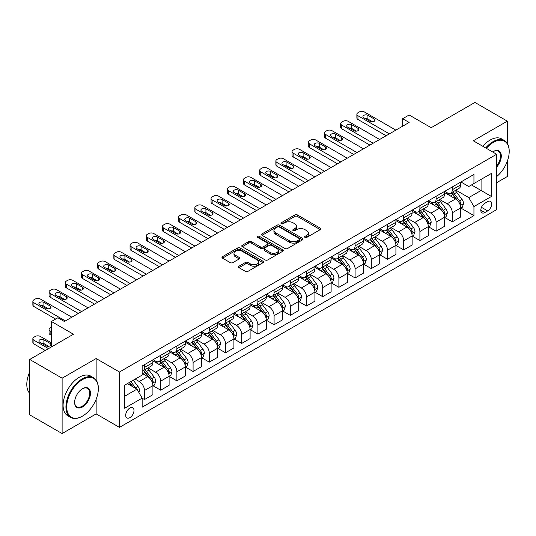 <?xml version="1.0" encoding="UTF-8"?>
<svg xmlns="http://www.w3.org/2000/svg" width="536" height="536" viewBox="0 0 536 536"><rect width="100%" height="100%" fill="white"/><g stroke="black" fill="none" stroke-linecap="round" stroke-linejoin="round"><path stroke-width="0.8" d="M304.977 237.415A1.26 0.73 0 0 0 306.753 237.415L320.273 229.616A1.802 1.039 0 0 0 320.803 228.879A1.802 1.039 0 0 0 320.273 228.142L297.373 214.923A1.802 1.039 0 0 0 294.827 214.923L281.313 222.728A1.26 0.73 0 0 0 280.944 223.244A1.26 0.73 0 0 0 281.313 223.753A1.26 0.73 0 0 0 283.095 223.753L284.844 222.748A5.755 3.323 0 0 1 292.984 222.748L294.894 223.847A5.755 3.323 0 0 1 296.575 226.199A5.755 3.323 0 0 1 294.894 228.55L293.145 229.555A1.26 0.73 0 0 0 292.777 230.071A1.26 0.73 0 0 0 293.145 230.587A1.26 0.73 0 0 0 294.927 230.587L296.676 229.576A5.755 3.323 0 0 1 304.817 229.576L306.726 230.674A5.755 3.323 0 0 1 308.408 233.026A5.755 3.323 0 0 1 306.726 235.378L304.977 236.389A1.26 0.73 0 0 0 304.609 236.905A1.26 0.73 0 0 0 304.977 237.415L304.977 236.389M129.839 417.658A5.863 3.384 120 0 0 133.672 412.486A5.863 3.384 120 0 0 132.774 407.789A5.863 3.384 120 0 0 129.839 408.077A5.863 3.384 120 0 0 126.007 413.249A5.863 3.384 120 0 0 126.905 417.946A5.863 3.384 120 0 0 129.839 417.658M238.982 266.191A1.802 1.039 0 0 0 238.453 266.928A1.802 1.039 0 0 0 238.982 267.658L245.408 271.37A1.802 1.039 0 0 0 247.947 271.37L262.962 262.7A1.802 1.039 0 0 0 263.491 261.97A1.802 1.039 0 0 0 262.962 261.233L240.061 248.014A1.802 1.039 0 0 0 237.515 248.014L222.507 256.677A1.802 1.039 0 0 0 221.978 257.414A1.802 1.039 0 0 0 222.507 258.144L230.266 262.627A1.802 1.039 0 0 0 232.812 262.627L239.237 258.921A1.802 1.039 0 0 0 239.76 258.185A1.802 1.039 0 0 0 239.237 257.447L235.384 255.23A4.811 2.781 0 0 1 233.977 253.26A4.811 2.781 0 0 1 236.946 250.694A4.811 2.781 0 0 1 242.192 251.297L257.267 260A4.811 2.781 0 0 1 258.68 261.97A4.811 2.781 0 0 1 255.706 264.536A4.811 2.781 0 0 1 250.459 263.933L247.947 262.479A1.802 1.039 0 0 0 245.408 262.479L238.982 266.191L238.982 267.658L245.408 263.98L245.408 262.479M507.324 143.38L507.324 121.149L474.916 102.443L431.178 127.695L409.142 114.979L402.663 118.717L409.142 122.456L64.387 321.5L57.908 317.761L51.423 321.5L51.423 346.946M96.138 380.104L96.138 358.544L62.116 378.182L29.715 359.475L73.459 334.223L51.423 321.5M96.138 358.544L119.468 372.011L496.631 154.261L496.631 209.636L119.468 427.386L119.468 372.011M507.324 121.149L473.301 140.794L496.631 154.261M284.971 248.523A1.802 1.039 0 0 0 287.517 248.523L302.525 239.86A1.802 1.039 0 0 0 303.054 239.123A1.802 1.039 0 0 0 302.525 238.393L279.625 225.167A1.802 1.039 0 0 0 277.085 225.167L262.07 233.837A1.802 1.039 0 0 0 261.541 234.574A1.802 1.039 0 0 0 262.07 235.304L284.971 248.523M258.185 237.689A1.26 0.73 0 0 1 259.464 237.863L259.464 236.369L282.74 249.81A1.802 1.039 0 0 1 283.269 250.547A1.802 1.039 0 0 1 282.74 251.277L267.732 259.947A1.802 1.039 0 0 1 265.186 259.947L242.285 246.728L242.285 245.26A1.802 1.039 0 0 0 241.763 245.99A1.802 1.039 0 0 0 242.285 246.728M242.285 245.26L248.711 241.548A1.802 1.039 0 0 1 251.257 241.548L260.543 246.908A1.802 1.039 0 0 0 263.089 246.908L267.35 244.45A1.802 1.039 0 0 0 267.879 243.713A1.802 1.039 0 0 0 267.35 242.982L257.682 237.401A1.26 0.73 0 0 1 257.314 236.885A1.26 0.73 0 0 1 258.091 236.215A1.26 0.73 0 0 1 259.464 236.369M62.116 378.182L62.116 433.557L29.715 414.851L29.715 359.475M496.631 182.696L507.324 176.525L507.324 161.209M487.686 201.63L484.832 203.271A5.682 3.283 120 0 0 481.12 208.283A5.682 3.283 120 0 0 481.991 212.832A5.682 3.283 120 0 0 484.832 212.551L487.686 210.909A5.682 3.283 120 0 0 491.398 205.898A5.682 3.283 120 0 0 490.527 201.348A5.682 3.283 120 0 0 487.686 201.63M460.92 181.985L468.766 186.515L473.945 183.52L473.945 174.461L142.154 366.028L142.154 375.079L124.654 385.183L124.654 408.231L142.154 398.127L142.154 407.179L473.945 215.619L473.945 206.568L468.766 197.59L455.875 190.146M473.945 183.52L491.445 173.416L491.445 196.464L473.945 206.568M62.116 433.557L96.138 413.913L119.468 427.386M402.663 118.717L402.663 126.201M471.486 184.94L481.073 190.481L481.073 179.406L491.445 173.416M468.766 197.59L481.073 190.481L491.445 196.464M124.654 396.258L136.968 389.149L127.374 383.608M142.154 398.201L144.486 399.548L144.486 390.496A7.33 4.234 -120 0 0 139.3 381.511L135.152 379.12M144.486 399.548L152.907 394.684L152.907 385.632A7.33 4.234 -120 0 0 147.722 376.654L142.154 373.431M153.102 385.82L160.686 390.195L160.686 381.143A7.33 4.234 -120 0 0 155.5 372.158L148.057 367.863M160.686 390.195L169.108 385.33L169.108 376.279A7.33 4.234 -120 0 0 163.922 367.294L152.907 360.936M169.302 376.466L176.887 380.841L176.887 371.79A7.33 4.234 -120 0 0 171.701 362.805L164.257 358.51M176.887 380.841L185.309 375.977L185.309 366.925A7.33 4.234 -120 0 0 180.123 357.941L169.108 351.583M185.503 367.113L193.087 371.488L193.087 362.437A7.33 4.234 -120 0 0 187.901 353.452L180.458 349.157M193.087 371.488L201.509 366.624L201.509 357.572A7.33 4.234 -120 0 0 196.33 348.588L185.309 342.229M201.704 357.76L209.288 362.135L209.288 353.083A7.33 4.234 -120 0 0 204.102 344.099L196.658 339.804M209.288 362.135L217.71 357.271L217.71 348.219A7.33 4.234 -120 0 0 212.531 339.234L201.509 332.876M217.904 348.4L225.489 352.782L225.489 343.723A7.33 4.234 -120 0 0 220.303 334.745L212.859 330.451M225.489 352.782L233.91 347.918L233.91 338.866A7.33 4.234 -120 0 0 228.731 329.881L217.71 323.523M234.105 339.047L241.689 343.429L241.689 334.37A7.33 4.234 -120 0 0 236.503 325.392L229.06 321.098M241.689 343.429L250.111 338.564L250.111 329.506A7.33 4.234 -120 0 0 244.932 320.528L233.91 314.17M250.305 329.694L257.89 334.075L257.89 325.017A7.33 4.234 -120 0 0 252.704 316.039L245.26 311.744M257.89 334.075L266.318 329.211L266.318 320.153A7.33 4.234 -120 0 0 261.132 311.175L250.111 304.817M266.513 320.34L274.09 324.722L274.09 315.664A7.33 4.234 -120 0 0 268.905 306.686L261.461 302.391M274.09 324.722L282.519 319.858L282.519 310.8A7.33 4.234 -120 0 0 277.333 301.822L266.318 295.463M282.713 310.987L290.291 315.369L290.291 306.311A7.33 4.234 -120 0 0 285.105 297.333L277.661 293.038M290.291 315.369L298.72 310.505L298.72 301.446A7.33 4.234 -120 0 0 293.534 292.468L282.519 286.11M298.914 301.634L306.492 306.016L306.492 296.957A7.33 4.234 -120 0 0 301.312 287.979L293.869 283.685M306.492 306.016L314.92 301.152L314.92 292.093A7.33 4.234 -120 0 0 309.734 283.115L298.72 276.757M315.114 292.281L322.692 296.663L322.692 287.604A7.33 4.234 -120 0 0 317.513 278.626L310.069 274.325M322.692 296.663L331.121 291.798L331.121 282.74A7.33 4.234 -120 0 0 325.935 273.762L314.92 267.404M331.315 282.928L338.893 287.303L338.893 278.251A7.33 4.234 -120 0 0 333.714 269.273L326.27 264.972M338.893 287.303L347.321 282.445L347.321 273.387A7.33 4.234 -120 0 0 342.135 264.409L331.121 258.05M347.516 273.574L355.093 277.95L355.093 268.898A7.33 4.234 -120 0 0 349.914 259.92L342.471 255.618M355.093 277.95L363.522 273.085L363.522 264.034A7.33 4.234 -120 0 0 358.336 255.056L347.321 248.697M363.716 264.221L371.301 268.596L371.301 259.545A7.33 4.234 -120 0 0 366.115 250.567L358.671 246.265M371.301 268.596L379.723 263.732L379.723 254.68A7.33 4.234 -120 0 0 374.537 245.702L363.522 239.344M379.917 254.868L387.501 259.243L387.501 250.191A7.33 4.234 -120 0 0 382.315 241.213L374.872 236.912M387.501 259.243L395.923 254.379L395.923 245.327A7.33 4.234 -120 0 0 390.737 236.349L379.723 229.984M396.117 245.515L403.702 249.89L403.702 240.838A7.33 4.234 -120 0 0 398.516 231.86L391.072 227.559M403.702 249.89L412.124 245.026L412.124 235.974A7.33 4.234 -120 0 0 406.938 226.996L395.923 220.631M412.318 236.162L419.902 240.537L419.902 231.485A7.33 4.234 -120 0 0 414.717 222.507L407.273 218.206M419.902 240.537L428.324 235.673L428.324 226.621A7.33 4.234 -120 0 0 423.139 217.643L412.124 211.278M428.519 226.808L436.103 231.184L436.103 222.132A7.33 4.234 -120 0 0 430.917 213.154L423.474 208.852M436.103 231.184L444.525 226.319L444.525 217.268A7.33 4.234 -120 0 0 439.339 208.29L428.324 201.925M444.719 217.455L452.304 221.83L452.304 212.779A7.33 4.234 -120 0 0 447.118 203.801L439.674 199.499M452.304 221.83L460.726 216.966L460.726 207.914A7.33 4.234 -120 0 0 455.54 198.936L444.525 192.571M444.719 191.339L447.118 192.725A7.33 4.234 -120 0 0 450.783 193.087A7.33 4.234 -120 0 0 452.304 189.731L452.304 186.964M428.519 200.692L430.917 202.079A7.33 4.234 -120 0 0 434.582 202.44A7.33 4.234 -120 0 0 436.103 199.084L436.103 196.317M412.318 210.045L414.717 211.432A7.33 4.234 -120 0 0 418.382 211.794A7.33 4.234 -120 0 0 419.902 208.437L419.902 205.67M396.117 219.398L398.516 220.785A7.33 4.234 -120 0 0 402.181 221.147A7.33 4.234 -120 0 0 403.702 217.79L403.702 215.023M379.917 228.751L382.315 230.138A7.33 4.234 -120 0 0 385.98 230.5A7.33 4.234 -120 0 0 387.501 227.143L387.501 224.376M363.716 238.105L366.115 239.492A7.33 4.234 -120 0 0 369.78 239.853A7.33 4.234 -120 0 0 371.301 236.497L371.301 233.73M347.516 247.458L349.914 248.845A7.33 4.234 -120 0 0 353.579 249.207A7.33 4.234 -120 0 0 355.093 245.85L355.093 243.083M331.315 256.811L333.714 258.198A7.33 4.234 -120 0 0 337.379 258.56A7.33 4.234 -120 0 0 338.893 255.203L338.893 252.436M315.114 266.164L317.513 267.551A7.33 4.234 -120 0 0 321.178 267.913A7.33 4.234 -120 0 0 322.692 264.556L322.692 261.789M298.914 275.517L301.312 276.904A7.33 4.234 -120 0 0 304.977 277.266A7.33 4.234 -120 0 0 306.492 273.909L306.492 271.142M282.713 284.871L285.105 286.257A7.33 4.234 -120 0 0 288.777 286.619A7.33 4.234 -120 0 0 290.291 283.263L290.291 280.495M266.513 294.224L268.905 295.611A7.33 4.234 -120 0 0 272.576 295.973A7.33 4.234 -120 0 0 274.09 292.616L274.09 289.849M250.305 303.584L252.704 304.964A7.33 4.234 -120 0 0 256.369 305.326A7.33 4.234 -120 0 0 257.89 301.969L257.89 299.202M234.105 312.937L236.503 314.317A7.33 4.234 -120 0 0 240.168 314.679A7.33 4.234 -120 0 0 241.689 311.322L241.689 308.555M217.904 322.29L220.303 323.67A7.33 4.234 -120 0 0 223.968 324.032A7.33 4.234 -120 0 0 225.489 320.682L225.489 317.908M201.704 331.643L204.102 333.024A7.33 4.234 -120 0 0 207.767 333.392A7.33 4.234 -120 0 0 209.288 330.035L209.288 327.262M185.503 340.997L187.901 342.377A7.33 4.234 -120 0 0 191.566 342.745A7.33 4.234 -120 0 0 193.087 339.389L193.087 336.615M169.302 350.35L171.701 351.73A7.33 4.234 -120 0 0 175.366 352.098A7.33 4.234 -120 0 0 176.887 348.742L176.887 345.968M153.102 359.703L155.5 361.083A7.33 4.234 -120 0 0 159.165 361.452A7.33 4.234 -120 0 0 160.686 358.095L160.686 355.321M460.92 208.102L473.945 215.619M450.783 193.087L459.211 188.223A7.33 4.234 -120 0 0 460.726 184.866L460.726 182.099M434.582 202.44L443.004 197.576A7.33 4.234 -120 0 0 444.525 194.22L444.525 191.453M418.382 211.794L426.803 206.93A7.33 4.234 -120 0 0 428.324 203.573L428.324 200.806M402.181 221.147L410.603 216.283A7.33 4.234 -120 0 0 412.124 212.926L412.124 210.159M385.98 230.5L394.402 225.636A7.33 4.234 -120 0 0 395.923 222.279L395.923 219.512M369.78 239.853L378.202 234.989A7.33 4.234 -120 0 0 379.723 231.632L379.723 228.865M353.579 249.207L362.001 244.342A7.33 4.234 -120 0 0 363.522 240.986L363.522 238.219M337.379 258.56L345.8 253.696A7.33 4.234 -120 0 0 347.321 250.339L347.321 247.572M321.178 267.913L329.6 263.049A7.33 4.234 -120 0 0 331.121 259.692L331.121 256.925M304.977 277.266L313.399 272.402A7.33 4.234 -120 0 0 314.92 269.045L314.92 266.278M288.777 286.619L297.199 281.755A7.33 4.234 -120 0 0 298.72 278.398L298.72 275.631M272.576 295.973L280.998 291.108A7.33 4.234 -120 0 0 282.519 287.752L282.519 284.985M256.369 305.326L264.797 300.462A7.33 4.234 -120 0 0 266.318 297.105L266.318 294.338M240.168 314.679L248.597 309.815A7.33 4.234 -120 0 0 250.111 306.465L250.111 303.691M223.968 324.032L232.396 319.175A7.33 4.234 -120 0 0 233.91 315.818L233.91 313.044M207.767 333.392L216.196 328.528A7.33 4.234 -120 0 0 217.71 325.171L217.71 322.397M191.566 342.745L199.995 337.881A7.33 4.234 -120 0 0 201.509 334.524L201.509 331.75M175.366 352.098L183.794 347.234A7.33 4.234 -120 0 0 185.309 343.877L185.309 341.104M159.165 361.452L167.594 356.587A7.33 4.234 -120 0 0 169.108 353.231L169.108 350.464M142.154 371.1A7.33 4.234 -120 0 0 142.965 370.805L151.393 365.941A7.33 4.234 -120 0 0 152.907 362.584L152.907 359.817M142.965 370.805A7.33 4.234 -120 0 0 144.486 367.448L144.486 364.681M136.968 389.149L142.154 398.127M96.138 413.913L96.138 399.266M305.48 237.595L306.726 236.872A5.755 3.323 0 0 0 308.408 234.527L308.408 233.026M296.575 226.199L296.575 227.693A5.755 3.323 0 0 1 294.894 230.045L293.648 230.761M320.247 229.629L297.373 216.417A1.802 1.039 0 0 0 294.827 216.417L281.815 223.934M302.505 239.873L279.625 226.668A1.802 1.039 0 0 0 277.085 226.668L262.097 235.317M299.343 239.639A1.26 0.73 0 0 0 299.711 239.123A1.26 0.73 0 0 0 299.343 238.607L279.243 227.003A1.26 0.73 0 0 0 277.46 227.003L275.618 228.068A5.755 3.323 0 0 0 273.93 230.42A5.755 3.323 0 0 0 275.618 232.771L289.36 240.704A5.755 3.323 0 0 0 297.5 240.704L299.343 239.639L299.343 241.133A1.26 0.73 0 0 0 299.711 240.624L299.711 239.123M273.93 230.42L273.93 231.914A5.755 3.323 0 0 0 275.618 234.266L275.618 232.771M299.343 241.133L297.5 242.198A5.755 3.323 0 0 1 289.36 242.198L275.618 234.266M242.312 246.741L248.711 243.043L248.711 241.548M267.879 243.713L267.879 245.213A1.802 1.039 0 0 1 267.35 245.944L263.089 248.409A1.802 1.039 0 0 1 260.543 248.409L251.257 243.043A1.802 1.039 0 0 0 248.711 243.043M259.464 237.863L282.72 251.297M270.178 252.476A4.811 2.781 0 0 0 275.424 253.079A4.811 2.781 0 0 0 278.398 250.506A4.811 2.781 0 0 0 276.985 248.543L271.678 245.475A1.802 1.039 0 0 0 269.132 245.475L264.871 247.94A1.802 1.039 0 0 0 264.342 248.671A1.802 1.039 0 0 0 264.871 249.408L270.178 252.476L270.178 253.97A4.811 2.781 0 0 0 275.424 254.573A4.811 2.781 0 0 0 278.398 252.007L278.398 250.506M264.342 248.671L264.342 250.171A1.802 1.039 0 0 0 264.871 250.902L264.871 249.408M270.178 253.97L264.871 250.902M258.68 261.97L258.68 263.464A4.811 2.781 0 0 1 255.706 266.03A4.811 2.781 0 0 1 250.459 265.427L247.947 263.98A1.802 1.039 0 0 0 245.408 263.98M233.977 253.26L233.977 254.761A4.811 2.781 0 0 0 235.384 256.724L235.384 255.23M239.237 257.447L239.237 258.921L235.384 256.724M262.935 262.714L240.061 249.508A1.802 1.039 0 0 0 237.515 249.508L222.527 258.164M460.726 208.209L462.28 207.311L463.58 203.573A4.857 2.807 -120 0 0 462.025 199.439L456.732 192.37A14.023 8.094 -120 0 0 455.205 190.535M449.932 195.694A14.023 8.094 -120 0 0 447.064 192.692M460.283 205.234L460.953 203.78A4.857 2.807 -120 0 0 459.566 200.859L454.267 193.791A14.023 8.094 -120 0 0 452.739 191.955M451.433 192.712A11.638 6.72 60 0 1 453.342 194.883L457.824 200.866M451.185 192.853A14.023 8.094 60 0 1 452.712 194.689L456.237 199.385M389.377 133.873L357.948 115.722A3.665 2.117 -0 0 1 356.875 114.228A3.665 2.117 -0 0 1 357.948 112.734L359.241 111.984A3.665 2.117 -0 0 1 364.426 111.984L395.856 130.127M356.875 114.228L356.875 117.967A3.665 2.117 180 0 0 357.948 119.468L386.134 135.742M363.783 117.746A2.935 1.695 180 0 1 362.919 116.546A2.935 1.695 180 0 1 364.735 114.985A2.935 1.695 180 0 1 367.93 115.347L374.148 118.938A2.935 1.695 180 0 1 375.006 120.138A2.935 1.695 180 0 1 373.197 121.706A2.935 1.695 180 0 1 370.001 121.337L363.783 117.746M365.304 118.624A2.935 1.695 180 0 1 367.93 119.093L372.62 121.799M444.525 217.569L446.079 216.671L447.379 212.926A4.857 2.807 -120 0 0 445.825 208.792L440.532 201.724A14.023 8.094 -120 0 0 439.004 199.888M433.731 205.047A14.023 8.094 -120 0 0 430.864 202.045M444.083 214.588L444.753 213.134A4.857 2.807 -120 0 0 443.366 210.213L438.066 203.144A14.023 8.094 -120 0 0 436.538 201.308M435.232 202.065A11.638 6.72 60 0 1 437.142 204.236L441.624 210.219M434.984 202.206A14.023 8.094 60 0 1 436.512 204.042L440.036 208.739M428.324 226.922L429.879 226.025L431.178 222.279A4.857 2.807 -120 0 0 429.624 218.145L424.331 211.077A14.023 8.094 -120 0 0 422.797 209.241M417.531 214.4A14.023 8.094 -120 0 0 414.663 211.398M427.882 223.948L428.552 222.487A4.857 2.807 -120 0 0 427.165 219.566L421.865 212.497A14.023 8.094 -120 0 0 420.338 210.661M419.031 211.419A11.638 6.72 60 0 1 420.941 213.589L425.423 219.572M418.784 211.559A14.023 8.094 60 0 1 420.311 213.395L423.835 218.092M412.124 236.275L413.678 235.378L414.978 231.632A4.857 2.807 -120 0 0 413.423 227.499L408.13 220.43A14.023 8.094 -120 0 0 406.596 218.594M401.33 223.76A14.023 8.094 -120 0 0 398.462 220.752M411.682 233.301L412.352 231.84A4.857 2.807 -120 0 0 410.965 228.919L405.665 221.85A14.023 8.094 -120 0 0 404.137 220.015M402.831 220.772A11.638 6.72 60 0 1 404.74 222.943L409.223 228.926M402.583 220.912A14.023 8.094 60 0 1 404.111 222.748L407.635 227.445M373.177 143.226L341.747 125.076A3.665 2.117 -0 0 1 340.675 123.582A3.665 2.117 -0 0 1 341.747 122.087L343.04 121.337A3.665 2.117 -0 0 1 348.226 121.337L379.656 139.481M340.675 123.582L340.675 127.32A3.665 2.117 180 0 0 341.747 128.821L369.934 145.095M347.576 127.099A2.935 1.695 180 0 1 346.718 125.9A2.935 1.695 180 0 1 348.527 124.339A2.935 1.695 180 0 1 351.73 124.7L357.948 128.298A2.935 1.695 180 0 1 358.805 129.491A2.935 1.695 180 0 1 356.996 131.059A2.935 1.695 180 0 1 353.8 130.69L347.576 127.099M349.103 127.977A2.935 1.695 180 0 1 351.73 128.446L356.42 131.153M356.976 152.579L325.546 134.429A3.665 2.117 -0 0 1 324.474 132.935A3.665 2.117 -0 0 1 325.546 131.441L326.839 130.69A3.665 2.117 -0 0 1 332.025 130.69L363.455 148.834M324.474 132.935L324.474 136.673A3.665 2.117 180 0 0 325.546 138.174L353.733 154.448M331.375 136.452A2.935 1.695 180 0 1 330.518 135.253A2.935 1.695 180 0 1 332.327 133.692A2.935 1.695 180 0 1 335.523 134.06L341.747 137.651A2.935 1.695 180 0 1 342.605 138.844A2.935 1.695 180 0 1 340.796 140.412A2.935 1.695 180 0 1 337.6 140.043L331.375 136.452M332.903 137.33A2.935 1.695 180 0 1 335.523 137.799L340.219 140.512M340.775 161.932L309.346 143.782A3.665 2.117 -0 0 1 308.274 142.288A3.665 2.117 -0 0 1 309.346 140.794L310.639 140.043A3.665 2.117 -0 0 1 315.825 140.043L347.254 158.187M308.274 142.288L308.274 146.026A3.665 2.117 180 0 0 309.346 147.527L337.533 163.802M315.175 145.805A2.935 1.695 180 0 1 314.317 144.606A2.935 1.695 180 0 1 316.126 143.045A2.935 1.695 180 0 1 319.322 143.414L325.546 147.005A2.935 1.695 180 0 1 326.404 148.197A2.935 1.695 180 0 1 324.595 149.765A2.935 1.695 180 0 1 321.399 149.397L315.175 145.805M316.702 146.683A2.935 1.695 180 0 1 319.322 147.152L324.019 149.866M395.923 245.629L397.478 244.731L398.771 240.986A4.857 2.807 -120 0 0 397.223 236.852L391.93 229.783A14.023 8.094 -120 0 0 390.396 227.947M385.129 233.113A14.023 8.094 -120 0 0 382.262 230.105M395.481 242.654L396.151 241.193A4.857 2.807 -120 0 0 394.764 238.272L389.464 231.204A14.023 8.094 -120 0 0 387.937 229.368M386.63 230.125A11.638 6.72 60 0 1 388.54 232.296L393.022 238.279M386.382 230.266A14.023 8.094 60 0 1 387.91 232.101L391.434 236.798M324.575 171.286L293.145 153.135A3.665 2.117 -0 0 1 292.073 151.641A3.665 2.117 -0 0 1 293.145 150.147L294.438 149.397A3.665 2.117 -0 0 1 299.624 149.397L331.054 167.54M292.073 151.641L292.073 155.386A3.665 2.117 180 0 0 293.145 156.881L321.332 173.155M298.974 155.159A2.935 1.695 180 0 1 298.117 153.959A2.935 1.695 180 0 1 299.925 152.398A2.935 1.695 180 0 1 303.121 152.767L309.346 156.358A2.935 1.695 180 0 1 310.203 157.55A2.935 1.695 180 0 1 308.394 159.118A2.935 1.695 180 0 1 305.198 158.75L298.974 155.159M300.502 156.036A2.935 1.695 180 0 1 303.121 156.505L307.818 159.219M496.631 176.619A22.365 12.911 120 0 0 509.2 151.494A22.365 12.911 120 0 0 493.388 142.362A22.365 12.911 120 0 0 486.353 148.331M485.676 147.936A22.914 13.226 -60 0 1 492.999 141.692A22.914 13.226 -60 0 1 504.456 140.553A22.914 13.226 -60 0 1 509.2 151.045A22.914 13.226 -60 0 1 509.2 151.273M492.644 151.963A11.182 6.452 -60 0 1 493.388 151.494L493.388 151.494A11.182 6.452 -60 0 1 501.12 154.247A11.182 6.452 -60 0 1 496.631 167.078M482.822 146.294A22.914 13.226 -60 0 1 490.145 140.043A22.914 13.226 -60 0 1 501.602 138.911L504.456 140.553M496.631 165.905A10.633 6.137 120 0 0 498.313 151.192A10.633 6.137 120 0 0 493.194 151.608M82.142 416.311L82.531 416.083A22.365 12.911 120 0 0 98.343 388.701A22.365 12.911 120 0 0 82.531 379.568A22.365 12.911 120 0 0 66.719 406.958A22.365 12.911 120 0 0 82.531 416.083L82.142 416.311A22.914 13.226 -60 0 1 70.685 417.443A22.914 13.226 -60 0 1 67.174 399.086A22.914 13.226 -60 0 1 82.142 378.898A22.914 13.226 -60 0 1 93.599 377.759A22.914 13.226 -60 0 1 98.343 388.252A22.914 13.226 -60 0 1 98.343 388.473M82.531 406.958A11.182 6.452 -60 0 1 74.625 402.389A11.182 6.452 -60 0 1 82.531 388.701L82.531 388.701A11.182 6.452 -60 0 1 90.437 393.263A11.182 6.452 -60 0 1 82.531 406.958M74.625 402.161A10.633 6.137 120 0 0 76.829 406.811A10.633 6.137 120 0 0 82.142 406.281A10.633 6.137 120 0 0 89.09 396.915A10.633 6.137 120 0 0 87.455 388.399A10.633 6.137 120 0 0 82.336 388.814M70.685 417.443L67.838 415.795A22.914 13.226 -60 0 1 64.327 397.437A22.914 13.226 -60 0 1 79.288 377.25A22.914 13.226 -60 0 1 90.745 376.111L93.599 377.759M29.715 393.384A22.914 13.226 -60 0 1 29.715 371.964M379.723 254.982L381.277 254.084L382.57 250.339A4.857 2.807 -120 0 0 381.022 246.205L375.729 239.136A14.023 8.094 -120 0 0 374.195 237.301M368.929 242.466A14.023 8.094 -120 0 0 366.061 239.458M379.28 252.007L379.95 250.547A4.857 2.807 -120 0 0 378.563 247.625L373.264 240.557A14.023 8.094 -120 0 0 371.736 238.728M370.43 239.478A11.638 6.72 60 0 1 372.339 241.649L376.821 247.632M370.182 239.625A14.023 8.094 60 0 1 371.709 241.455L375.227 246.151M363.522 264.335L365.076 263.437L366.369 259.692A4.857 2.807 -120 0 0 364.822 255.558L359.529 248.49A14.023 8.094 -120 0 0 357.994 246.654M352.728 251.82A14.023 8.094 -120 0 0 349.861 248.811M363.08 261.36L363.75 259.9A4.857 2.807 -120 0 0 362.356 256.978L357.063 249.91A14.023 8.094 -120 0 0 355.536 248.081M354.229 248.831A11.638 6.72 60 0 1 356.138 251.002L360.621 256.985M353.981 248.979A14.023 8.094 60 0 1 355.509 250.808L359.026 255.511M347.321 273.688L348.876 272.791L350.169 269.045A4.857 2.807 -120 0 0 348.621 264.911L343.328 257.843A14.023 8.094 -120 0 0 341.794 256.007M336.528 261.173A14.023 8.094 -120 0 0 333.66 258.164M346.879 270.714L347.549 269.253A4.857 2.807 -120 0 0 346.156 266.332L340.863 259.263A14.023 8.094 -120 0 0 339.335 257.434M338.028 258.185A11.638 6.72 60 0 1 339.938 260.355L344.42 266.338M337.774 258.332A14.023 8.094 60 0 1 339.308 260.161L342.826 264.864M331.121 283.041L332.675 282.144L333.968 278.398A4.857 2.807 -120 0 0 332.421 274.265L327.121 267.196A14.023 8.094 -120 0 0 325.593 265.36M320.327 270.526A14.023 8.094 -120 0 0 317.459 267.518M330.679 280.067L331.349 278.606A4.857 2.807 -120 0 0 329.955 275.685L324.662 268.616A14.023 8.094 -120 0 0 323.134 266.787M321.828 267.538A11.638 6.72 60 0 1 323.737 269.709L328.22 275.692M321.573 267.685A14.023 8.094 60 0 1 323.108 269.514L326.625 274.218M314.92 292.395L316.475 291.497L317.768 287.752A4.857 2.807 -120 0 0 316.22 283.618L310.92 276.549A14.023 8.094 -120 0 0 309.393 274.72M304.126 279.879A14.023 8.094 -120 0 0 301.259 276.871M314.478 289.42L315.148 287.959A4.857 2.807 -120 0 0 313.754 285.038L308.461 277.97A14.023 8.094 -120 0 0 306.934 276.14M305.627 276.891A11.638 6.72 60 0 1 307.537 279.062L312.019 285.045M305.373 277.038A14.023 8.094 60 0 1 306.907 278.867L310.424 283.571M308.374 180.639L276.945 162.488A3.665 2.117 -0 0 1 275.873 160.994A3.665 2.117 -0 0 1 276.945 159.5L278.238 158.75A3.665 2.117 -0 0 1 283.423 158.75L314.853 176.893M275.873 160.994L275.873 164.74A3.665 2.117 180 0 0 276.945 166.234L305.131 182.508M282.774 164.512A2.935 1.695 180 0 1 281.916 163.312A2.935 1.695 180 0 1 283.725 161.751A2.935 1.695 180 0 1 286.921 162.12L293.145 165.711A2.935 1.695 180 0 1 294.003 166.904A2.935 1.695 180 0 1 292.194 168.471A2.935 1.695 180 0 1 288.998 168.103L282.774 164.512M284.301 165.396A2.935 1.695 180 0 1 286.921 165.859L291.618 168.572M292.174 189.992L260.744 171.848A3.665 2.117 -0 0 1 259.665 170.347A3.665 2.117 -0 0 1 260.744 168.853L262.037 168.103A3.665 2.117 -0 0 1 267.223 168.103L298.653 186.247M259.665 170.347L259.665 174.093A3.665 2.117 180 0 0 260.744 175.587L288.931 191.861M266.573 173.865A2.935 1.695 180 0 1 265.715 172.666A2.935 1.695 180 0 1 267.524 171.105A2.935 1.695 180 0 1 270.72 171.473L276.945 175.064A2.935 1.695 180 0 1 277.802 176.257A2.935 1.695 180 0 1 275.993 177.825A2.935 1.695 180 0 1 272.797 177.456L266.573 173.865M268.101 174.749A2.935 1.695 180 0 1 270.72 175.212L275.417 177.925M275.973 199.345L244.543 181.202A3.665 2.117 -0 0 1 243.465 179.701A3.665 2.117 -0 0 1 244.543 178.207L245.836 177.456A3.665 2.117 -0 0 1 251.022 177.456L282.452 195.607M243.465 179.701L243.465 183.446A3.665 2.117 180 0 0 244.543 184.94L272.73 201.214M250.372 183.218A2.935 1.695 180 0 1 249.515 182.019A2.935 1.695 180 0 1 251.324 180.458A2.935 1.695 180 0 1 254.52 180.826L260.744 184.418A2.935 1.695 180 0 1 261.601 185.617A2.935 1.695 180 0 1 259.793 187.178A2.935 1.695 180 0 1 256.597 186.809L250.372 183.218M251.9 184.103A2.935 1.695 180 0 1 254.52 184.565L259.216 187.278M259.772 208.698L228.343 190.555A3.665 2.117 -0 0 1 227.264 189.054A3.665 2.117 -0 0 1 228.343 187.56L229.636 186.809A3.665 2.117 -0 0 1 234.822 186.809L266.251 204.96M227.264 189.054L227.264 192.799A3.665 2.117 180 0 0 228.343 194.293L256.53 210.568M234.172 192.571A2.935 1.695 180 0 1 233.314 191.379A2.935 1.695 180 0 1 235.123 189.811A2.935 1.695 180 0 1 238.319 190.18L244.543 193.771A2.935 1.695 180 0 1 245.401 194.97A2.935 1.695 180 0 1 243.592 196.531A2.935 1.695 180 0 1 240.396 196.163L234.172 192.571M235.699 193.456A2.935 1.695 180 0 1 238.319 193.918L243.016 196.632M243.572 218.052L212.142 199.908A3.665 2.117 -0 0 1 211.063 198.407A3.665 2.117 -0 0 1 212.142 196.913L213.435 196.163A3.665 2.117 -0 0 1 218.621 196.163L250.051 214.313M211.063 198.407L211.063 202.152A3.665 2.117 180 0 0 212.142 203.647L240.329 219.921M217.971 201.925A2.935 1.695 180 0 1 217.114 200.732A2.935 1.695 180 0 1 218.923 199.164A2.935 1.695 180 0 1 222.118 199.533L228.343 203.124A2.935 1.695 180 0 1 229.2 204.323A2.935 1.695 180 0 1 227.391 205.884A2.935 1.695 180 0 1 224.195 205.516L217.971 201.925M219.499 202.809A2.935 1.695 180 0 1 222.118 203.271L226.815 205.985M298.72 301.748L300.274 300.85L301.567 297.105A4.857 2.807 -120 0 0 300.019 292.971L294.72 285.902A14.023 8.094 -120 0 0 293.192 284.073M287.926 289.232A14.023 8.094 -120 0 0 285.052 286.224M298.277 298.773L298.947 297.312A4.857 2.807 -120 0 0 297.554 294.391L292.261 287.323A14.023 8.094 -120 0 0 290.726 285.494M289.427 286.244A11.638 6.72 60 0 1 291.336 288.415L295.818 294.398M289.172 286.392A14.023 8.094 60 0 1 290.706 288.221L294.224 292.924M227.371 227.405L195.935 209.261A3.665 2.117 -0 0 1 194.863 207.76A3.665 2.117 -0 0 1 195.935 206.266L197.235 205.516A3.665 2.117 -0 0 1 202.42 205.516L233.85 223.666M194.863 207.76L194.863 211.506A3.665 2.117 180 0 0 195.935 213L224.128 229.274M201.77 211.278A2.935 1.695 180 0 1 200.913 210.085A2.935 1.695 180 0 1 202.722 208.517A2.935 1.695 180 0 1 205.918 208.886L212.142 212.477A2.935 1.695 180 0 1 213 213.676A2.935 1.695 180 0 1 211.191 215.238A2.935 1.695 180 0 1 207.995 214.869L201.77 211.278M203.298 212.162A2.935 1.695 180 0 1 205.918 212.625L210.615 215.338M282.519 311.101L284.073 310.203L285.366 306.465A4.857 2.807 -120 0 0 283.819 302.324L278.519 295.256A14.023 8.094 -120 0 0 276.991 293.427M271.725 298.586A14.023 8.094 -120 0 0 268.851 295.584M282.077 308.126L282.747 306.666A4.857 2.807 -120 0 0 281.353 303.745L276.06 296.676A14.023 8.094 -120 0 0 274.526 294.847M273.226 295.597A11.638 6.72 60 0 1 275.135 297.768L279.618 303.751M272.971 295.745A14.023 8.094 60 0 1 274.506 297.574L278.023 302.277M211.164 236.758L179.734 218.614A3.665 2.117 -0 0 1 178.662 217.114A3.665 2.117 -0 0 1 179.734 215.619L181.034 214.869A3.665 2.117 -0 0 1 186.22 214.869L217.65 233.019M178.662 217.114L178.662 220.859A3.665 2.117 180 0 0 179.734 222.353L207.928 238.627M185.57 220.631A2.935 1.695 180 0 1 184.712 219.438A2.935 1.695 180 0 1 186.521 217.871A2.935 1.695 180 0 1 189.717 218.239L195.935 221.83A2.935 1.695 180 0 1 196.799 223.03A2.935 1.695 180 0 1 194.983 224.591A2.935 1.695 180 0 1 191.788 224.222L185.57 220.631M187.098 221.515A2.935 1.695 180 0 1 189.717 221.978L194.414 224.691M266.318 320.454L267.873 319.557L269.166 315.818A4.857 2.807 -120 0 0 267.618 311.677L262.318 304.609A14.023 8.094 -120 0 0 260.791 302.78M255.525 307.939A14.023 8.094 -120 0 0 252.65 304.937M265.869 317.48L266.546 316.026A4.857 2.807 -120 0 0 265.153 313.098L259.86 306.029A14.023 8.094 -120 0 0 258.325 304.2M257.025 304.95A11.638 6.72 60 0 1 258.935 307.128L263.417 313.104M256.771 305.098A14.023 8.094 60 0 1 258.305 306.927L261.823 311.63M194.963 246.111L163.534 227.968A3.665 2.117 -0 0 1 162.462 226.467A3.665 2.117 -0 0 1 163.534 224.973L164.833 224.222A3.665 2.117 -0 0 1 170.019 224.222L201.449 242.373M162.462 226.467L162.462 230.212A3.665 2.117 180 0 0 163.534 231.706L191.727 247.98M169.369 229.984A2.935 1.695 180 0 1 168.512 228.792A2.935 1.695 180 0 1 170.321 227.224A2.935 1.695 180 0 1 173.517 227.592L179.734 231.184A2.935 1.695 180 0 1 180.599 232.383A2.935 1.695 180 0 1 178.783 233.944A2.935 1.695 180 0 1 175.587 233.575L169.369 229.984M170.897 230.869A2.935 1.695 180 0 1 173.517 231.331L178.213 234.044M250.111 329.808L251.672 328.91L252.965 325.171A4.857 2.807 -120 0 0 251.418 321.031L246.118 313.962A14.023 8.094 -120 0 0 244.59 312.133M239.324 317.292A14.023 8.094 -120 0 0 236.45 314.29M249.669 326.833L250.345 325.379A4.857 2.807 -120 0 0 248.952 322.458L243.659 315.382A14.023 8.094 -120 0 0 242.125 313.553M240.825 314.304A11.638 6.72 60 0 1 242.734 316.481L247.217 322.458M240.57 314.451A14.023 8.094 60 0 1 242.105 316.28L245.622 320.984M178.763 255.464L147.333 237.321A3.665 2.117 -0 0 1 146.261 235.827A3.665 2.117 -0 0 1 147.333 234.326L148.633 233.575A3.665 2.117 -0 0 1 153.819 233.575L185.248 251.726M146.261 235.827L146.261 239.565A3.665 2.117 180 0 0 147.333 241.059L175.527 257.334M153.169 239.337A2.935 1.695 180 0 1 152.311 238.145A2.935 1.695 180 0 1 154.12 236.577A2.935 1.695 180 0 1 157.316 236.946L163.534 240.537A2.935 1.695 180 0 1 164.398 241.736A2.935 1.695 180 0 1 162.582 243.297A2.935 1.695 180 0 1 159.386 242.935L153.169 239.337M154.696 240.222A2.935 1.695 180 0 1 157.316 240.684L162.013 243.398M233.91 339.161L235.472 338.263L236.765 334.524A4.857 2.807 -120 0 0 235.217 330.384L229.917 323.315A14.023 8.094 -120 0 0 228.39 321.486M223.123 326.645A14.023 8.094 -120 0 0 220.249 323.644M233.468 336.186L234.145 334.732A4.857 2.807 -120 0 0 232.751 331.811L227.458 324.736A14.023 8.094 -120 0 0 225.924 322.906M224.624 323.657A11.638 6.72 60 0 1 226.534 325.834L231.016 331.817M224.37 323.804A14.023 8.094 60 0 1 225.897 325.633L229.421 330.337M162.562 264.817L131.132 246.674A3.665 2.117 -0 0 1 130.06 245.18A3.665 2.117 -0 0 1 131.132 243.679L132.432 242.935A3.665 2.117 -0 0 1 137.611 242.935L169.048 261.079M130.06 245.18L130.06 248.918A3.665 2.117 180 0 0 131.132 250.413L159.326 266.694M136.968 248.697A2.935 1.695 180 0 1 136.111 247.498A2.935 1.695 180 0 1 137.919 245.93A2.935 1.695 180 0 1 141.115 246.299L147.333 249.89A2.935 1.695 180 0 1 148.197 251.089A2.935 1.695 180 0 1 146.382 252.65A2.935 1.695 180 0 1 143.186 252.289L136.968 248.697M138.489 249.575A2.935 1.695 180 0 1 141.115 250.044L145.812 252.751M217.71 348.514L219.264 347.616L220.564 343.877A4.857 2.807 -120 0 0 219.016 339.737L213.717 332.668A14.023 8.094 -120 0 0 212.189 330.839M206.923 335.998A14.023 8.094 -120 0 0 204.049 332.997M217.268 345.539L217.938 344.085A4.857 2.807 -120 0 0 216.551 341.164L211.258 334.096A14.023 8.094 -120 0 0 209.723 332.26M208.417 333.01A11.638 6.72 60 0 1 210.333 335.188L214.809 341.171M208.169 333.158A14.023 8.094 60 0 1 209.697 334.993L213.221 339.69M146.362 274.171L114.932 256.027A3.665 2.117 -0 0 1 113.86 254.533A3.665 2.117 -0 0 1 114.932 253.032L116.232 252.289A3.665 2.117 -0 0 1 121.411 252.289L152.84 270.432M113.86 254.533L113.86 258.272A3.665 2.117 180 0 0 114.932 259.766L143.125 276.047M120.768 258.05A2.935 1.695 180 0 1 119.91 256.851A2.935 1.695 180 0 1 121.719 255.283A2.935 1.695 180 0 1 124.915 255.652L131.132 259.243A2.935 1.695 180 0 1 131.99 260.442A2.935 1.695 180 0 1 130.181 262.004A2.935 1.695 180 0 1 126.985 261.642L120.768 258.05M122.288 258.928A2.935 1.695 180 0 1 124.915 259.397L129.612 262.104M201.509 357.867L203.064 356.969L204.363 353.231A4.857 2.807 -120 0 0 202.809 349.09L197.516 342.022A14.023 8.094 -120 0 0 195.988 340.192M190.722 345.352A14.023 8.094 -120 0 0 187.848 342.35M201.067 354.892L201.737 353.438A4.857 2.807 -120 0 0 200.35 350.517L195.05 343.449A14.023 8.094 -120 0 0 193.523 341.613M192.216 342.37A11.638 6.72 60 0 1 194.133 344.541L198.608 350.524M191.968 342.511A14.023 8.094 60 0 1 193.496 344.347L197.02 349.043M185.309 367.22L186.863 366.323L188.163 362.584A4.857 2.807 -120 0 0 186.608 358.45L181.315 351.375A14.023 8.094 -120 0 0 179.788 349.546M174.522 354.705A14.023 8.094 -120 0 0 171.647 351.703M184.866 364.245L185.536 362.792A4.857 2.807 -120 0 0 184.15 359.87L178.85 352.802A14.023 8.094 -120 0 0 177.322 350.966M176.016 351.723A11.638 6.72 60 0 1 177.925 353.894L182.407 359.877M175.768 351.864A14.023 8.094 60 0 1 177.295 353.7L180.82 358.396M169.108 376.573L170.662 375.676L171.962 371.937A4.857 2.807 -120 0 0 170.408 367.803L165.115 360.728A14.023 8.094 -120 0 0 163.587 358.899M158.314 364.058A14.023 8.094 -120 0 0 155.447 361.056M168.666 373.599L169.336 372.145A4.857 2.807 -120 0 0 167.949 369.224L162.649 362.155A14.023 8.094 -120 0 0 161.122 360.319M159.815 361.076A11.638 6.72 60 0 1 161.725 363.247L166.207 369.23M159.567 361.217A14.023 8.094 60 0 1 161.095 363.053L164.619 367.75M152.907 385.927L154.462 385.029L155.762 381.29A4.857 2.807 -120 0 0 154.207 377.156L148.914 370.088A14.023 8.094 -120 0 0 147.387 368.252M51.423 331.603L50.129 330.859L50.129 334.598A3.665 2.117 180 0 1 49.057 333.104L49.057 329.359A3.665 2.117 -0 0 0 50.129 330.859M51.423 335.348L50.129 334.598M152.465 382.952L153.135 381.498A4.857 2.807 -120 0 0 151.748 378.577L146.449 371.508A14.023 8.094 -120 0 0 144.921 369.673M143.614 370.43A11.638 6.72 60 0 1 145.524 372.6L150.006 378.584M143.367 370.57A14.023 8.094 60 0 1 144.894 372.406L148.418 377.103M51.423 327.114L50.129 327.865A3.665 2.117 -0 0 0 49.057 329.359M138.911 392.513L139.561 390.644A4.857 2.807 -120 0 0 138.007 386.51L133.283 380.198M48.508 348.628L33.929 340.213A3.665 2.117 -0 0 1 32.857 338.712A3.665 2.117 -0 0 1 33.929 337.218L35.222 336.467A3.665 2.117 -0 0 1 40.408 336.467L51.423 342.826M45.265 350.497L33.929 343.951A3.665 2.117 180 0 1 32.857 342.457L32.857 338.712M48.602 346.29L43.905 343.576A2.935 1.695 -0 0 0 41.285 343.114M135.99 388.58A4.857 2.807 -120 0 0 135.548 387.93L130.817 381.619M129.605 382.322L133.002 386.858M129.263 382.516L132.144 386.362M39.758 342.229L45.982 345.82A2.935 1.695 -0 0 0 49.178 346.189A2.935 1.695 -0 0 0 50.987 344.621A2.935 1.695 -0 0 0 50.129 343.429L43.905 339.837A2.935 1.695 -0 0 0 40.709 339.469A2.935 1.695 -0 0 0 38.9 341.03A2.935 1.695 -0 0 0 39.758 342.229M130.161 283.524L98.731 265.38A3.665 2.117 -0 0 1 97.659 263.886A3.665 2.117 -0 0 1 98.731 262.385L100.031 261.642A3.665 2.117 -0 0 1 105.21 261.642L136.64 279.785M97.659 263.886L97.659 267.625A3.665 2.117 180 0 0 98.731 269.119L126.925 285.4M104.567 267.404A2.935 1.695 180 0 1 103.703 266.204A2.935 1.695 180 0 1 105.518 264.637A2.935 1.695 180 0 1 108.714 265.005L114.932 268.596A2.935 1.695 180 0 1 115.789 269.796A2.935 1.695 180 0 1 113.98 271.357A2.935 1.695 180 0 1 110.785 270.995L104.567 267.404M106.088 268.281A2.935 1.695 180 0 1 108.714 268.75L113.404 271.457M113.96 292.877L82.531 274.734A3.665 2.117 -0 0 1 81.459 273.239A3.665 2.117 -0 0 1 82.531 271.739L83.83 270.995A3.665 2.117 -0 0 1 89.01 270.995L120.439 289.139M81.459 273.239L81.459 276.978A3.665 2.117 180 0 0 82.531 278.479L110.724 294.753M88.366 276.757A2.935 1.695 180 0 1 87.502 275.558A2.935 1.695 180 0 1 89.318 273.99A2.935 1.695 180 0 1 92.514 274.358L98.731 277.95A2.935 1.695 180 0 1 99.589 279.149A2.935 1.695 180 0 1 97.78 280.717A2.935 1.695 180 0 1 94.584 280.348L88.366 276.757M89.887 277.635A2.935 1.695 180 0 1 92.514 278.104L97.204 280.81M97.76 302.23L66.33 284.087A3.665 2.117 -0 0 1 65.258 282.593A3.665 2.117 -0 0 1 66.33 281.092L67.623 280.348A3.665 2.117 -0 0 1 72.809 280.348L104.239 298.492M65.258 282.593L65.258 286.331A3.665 2.117 180 0 0 66.33 287.832L94.517 304.106M72.166 286.11A2.935 1.695 180 0 1 71.301 284.911A2.935 1.695 180 0 1 73.117 283.35A2.935 1.695 180 0 1 76.313 283.712L82.531 287.303A2.935 1.695 180 0 1 83.388 288.502A2.935 1.695 180 0 1 81.579 290.07A2.935 1.695 180 0 1 78.383 289.701L72.166 286.11M73.687 286.988A2.935 1.695 180 0 1 76.313 287.457L81.003 290.164M81.559 311.59L50.129 293.44A3.665 2.117 -0 0 1 49.057 291.946A3.665 2.117 -0 0 1 50.129 290.445L51.423 289.701A3.665 2.117 -0 0 1 56.608 289.701L88.038 307.845M49.057 291.946L49.057 295.684A3.665 2.117 180 0 0 50.129 297.185L78.316 313.46M55.958 295.463A2.935 1.695 180 0 1 55.101 294.264A2.935 1.695 180 0 1 56.917 292.703A2.935 1.695 180 0 1 60.112 293.065L66.33 296.656A2.935 1.695 180 0 1 67.188 297.855A2.935 1.695 180 0 1 65.379 299.423A2.935 1.695 180 0 1 62.183 299.055L55.958 295.463M57.486 296.341A2.935 1.695 180 0 1 60.112 296.81L64.802 299.517M65.359 320.943L33.929 302.793A3.665 2.117 -0 0 1 32.857 301.299A3.665 2.117 -0 0 1 33.929 299.805L35.222 299.055A3.665 2.117 -0 0 1 40.408 299.055L71.837 317.198M32.857 301.299L32.857 305.038A3.665 2.117 180 0 0 33.929 306.538L55.637 319.067M39.758 304.817A2.935 1.695 180 0 1 38.9 303.617A2.935 1.695 180 0 1 40.709 302.056A2.935 1.695 180 0 1 43.905 302.418L50.129 306.016A2.935 1.695 180 0 1 50.987 307.208A2.935 1.695 180 0 1 49.178 308.776A2.935 1.695 180 0 1 45.982 308.408L39.758 304.817M41.285 305.694A2.935 1.695 180 0 1 43.905 306.163L48.602 308.87M139.3 381.511L147.722 376.654M155.5 372.158L163.922 367.294M171.701 362.805L180.123 357.941M187.901 353.452L196.33 348.588M204.102 344.099L212.531 339.234M220.303 334.745L228.731 329.881M236.503 325.392L244.932 320.528M252.704 316.039L261.132 311.175M268.905 306.686L277.333 301.822M285.105 297.333L293.534 292.468M301.312 287.979L309.734 283.115M317.513 278.626L325.935 273.762M333.714 269.273L342.135 264.409M349.914 259.92L358.336 255.056M366.115 250.567L374.537 245.702M382.315 241.213L390.737 236.349M398.516 231.86L406.938 226.996M414.717 222.507L423.139 217.643M430.917 213.154L439.339 208.29M447.118 203.801L455.54 198.936M452.304 189.731L460.726 184.866M452.304 212.779L460.726 207.914M436.103 222.132L444.525 217.268M436.103 199.084L444.525 194.22M419.902 231.485L428.324 226.621M419.902 208.437L428.324 203.573M403.702 240.838L412.124 235.974M403.702 217.79L412.124 212.926M387.501 250.191L395.923 245.327M387.501 227.143L395.923 222.279M371.301 259.545L379.723 254.68M371.301 236.497L379.723 231.632M355.093 268.898L363.522 264.034M355.093 245.85L363.522 240.986M338.893 278.251L347.321 273.387M338.893 255.203L347.321 250.339M322.692 287.604L331.121 282.74M322.692 264.556L331.121 259.692M306.492 296.957L314.92 292.093M306.492 273.909L314.92 269.045M290.291 306.311L298.72 301.446M290.291 283.263L298.72 278.398M274.09 315.664L282.519 310.8M274.09 292.616L282.519 287.752M257.89 325.017L266.318 320.153M257.89 301.969L266.318 297.105M241.689 334.37L250.111 329.506M241.689 311.322L250.111 306.465M225.489 343.723L233.91 338.866M225.489 320.682L233.91 315.818M209.288 353.083L217.71 348.219M209.288 330.035L217.71 325.171M193.087 362.437L201.509 357.572M193.087 339.389L201.509 334.524M176.887 371.79L185.309 366.925M176.887 348.742L185.309 343.877M160.686 381.143L169.108 376.279M160.686 358.095L169.108 353.231M144.486 390.496L152.907 385.632M144.486 367.448L152.907 362.584M481.469 207.318L487.686 210.909M480.819 210.233L484.832 212.551M306.726 236.872L306.726 235.378M293.145 230.587L293.145 229.555M294.894 230.045L294.894 228.55M281.313 223.753L281.313 222.728M294.827 216.417L294.827 214.923M297.373 216.417L297.373 214.923M320.273 229.616L320.273 228.142M262.07 235.304L262.07 233.837M277.085 226.668L277.085 225.167M279.625 226.668L279.625 225.167M302.525 239.86L302.525 238.393M289.36 242.198L289.36 240.704M297.5 242.198L297.5 240.704M251.257 243.043L251.257 241.548M260.543 248.409L260.543 246.908M263.089 248.409L263.089 246.908M267.35 245.944L267.35 244.45M282.74 251.277L282.74 249.81M247.947 263.98L247.947 262.479M250.459 265.427L250.459 263.933M222.507 258.144L222.507 256.677M237.515 249.508L237.515 248.014M240.061 249.508L240.061 248.014M262.962 262.7L262.962 261.233M460.364 205.502L463.546 203.667M454.267 193.791L456.732 192.37M450.448 195.995L452.712 194.689M459.566 200.859L462.025 199.439M459.178 202.755L460.953 203.78M357.948 119.468L357.948 115.722M367.93 115.347L367.93 119.093M374.148 118.938L374.148 121.337M444.163 214.856L447.346 213.02M438.066 203.144L440.532 201.724M434.247 205.348L436.512 204.042M443.366 210.213L445.825 208.792M442.977 212.109L444.753 213.134M427.963 224.209L431.145 222.373M421.865 212.497L424.331 211.077M418.047 214.702L420.311 213.395M427.165 219.566L429.624 218.145M426.777 221.462L428.552 222.487M411.762 233.562L414.944 231.726M405.665 221.85L408.13 220.43M401.846 224.055L404.111 222.748M410.965 228.919L413.423 227.499M410.576 230.815L412.352 231.84M341.747 128.821L341.747 125.076M351.73 124.7L351.73 128.446M357.948 128.298L357.948 130.69M325.546 138.174L325.546 134.429M335.523 134.06L335.523 137.799M341.747 137.651L341.747 140.043M309.346 147.527L309.346 143.782M319.322 143.414L319.322 147.152M325.546 147.005L325.546 149.397M395.561 242.915L398.744 241.079M389.464 231.204L391.93 229.783M385.645 233.408L387.91 232.101M394.764 238.272L397.223 236.852M394.375 240.168L396.151 241.193M293.145 156.881L293.145 153.135M303.121 152.767L303.121 156.505M309.346 156.358L309.346 158.75M379.361 252.268L382.543 250.433M373.264 240.557L375.729 239.136M369.445 242.761L371.709 241.455M378.563 247.625L381.022 246.205M378.175 249.521L379.95 250.547M363.16 261.622L366.343 259.786M357.063 249.91L359.529 248.49M353.244 252.114L355.509 250.808M362.356 256.978L364.822 255.558M361.974 258.875L363.75 259.9M346.96 270.981L350.142 269.139M340.863 259.263L343.328 257.843M337.044 261.468L339.308 260.161M346.156 266.332L348.621 264.911M345.774 268.228L347.549 269.253M330.759 280.335L333.935 278.492M324.662 268.616L327.121 267.196M320.843 270.821L323.108 269.514M329.955 275.685L332.421 274.265M329.573 277.581L331.349 278.606M314.558 289.688L317.734 287.845M308.461 277.97L310.92 276.549M304.642 280.174L306.907 278.867M313.754 285.038L316.22 283.618M313.372 286.934L315.148 287.959M276.945 166.234L276.945 162.488M286.921 162.12L286.921 165.859M293.145 165.711L293.145 168.103M260.744 175.587L260.744 171.848M270.72 171.473L270.72 175.212M276.945 175.064L276.945 177.456M244.543 184.94L244.543 181.202M254.52 180.826L254.52 184.565M260.744 184.418L260.744 186.809M228.343 194.293L228.343 190.555M238.319 190.18L238.319 193.918M244.543 193.771L244.543 196.163M212.142 203.647L212.142 199.908M222.118 199.533L222.118 203.271M228.343 203.124L228.343 205.516M298.351 299.041L301.534 297.205M292.261 287.323L294.72 285.902M288.442 289.527L290.706 288.221M297.554 294.391L300.019 292.971M297.172 296.287L298.947 297.312M195.935 213L195.935 209.261M205.918 208.886L205.918 212.625M212.142 212.477L212.142 214.869M282.15 308.394L285.333 306.559M276.06 296.676L278.519 295.256M272.241 298.88L274.506 297.574M281.353 303.745L283.819 302.324M280.971 305.641L282.747 306.666M179.734 222.353L179.734 218.614M189.717 218.239L189.717 221.978M195.935 221.83L195.935 224.222M265.95 317.748L269.132 315.912M259.86 306.029L262.318 304.609M256.041 308.234L258.305 306.927M265.153 313.098L267.618 311.677M264.771 315L266.546 316.026M163.534 231.706L163.534 227.968M173.517 227.592L173.517 231.331M179.734 231.184L179.734 233.575M249.749 327.101L252.932 325.265M243.659 315.382L246.118 313.962M239.84 317.587L242.105 316.28M248.952 322.458L251.418 321.031M248.57 324.354L250.345 325.379M147.333 241.059L147.333 237.321M157.316 236.946L157.316 240.684M163.534 240.537L163.534 242.935M233.549 336.454L236.731 334.618M227.458 324.736L229.917 323.315M223.639 326.947L225.897 325.633M232.751 331.811L235.217 330.384M232.369 333.707L234.145 334.732M131.132 250.413L131.132 246.674M141.115 246.299L141.115 250.044M147.333 249.89L147.333 252.289M217.348 345.807L220.53 343.971M211.258 334.096L213.717 332.668M207.439 336.3L209.697 334.993M216.551 341.164L219.016 339.737M216.169 343.06L217.938 344.085M114.932 259.766L114.932 256.027M124.915 255.652L124.915 259.397M131.132 259.243L131.132 261.642M201.147 355.16L204.33 353.325M195.05 343.449L197.516 342.022M191.238 345.653L193.496 344.347M200.35 350.517L202.809 349.09M199.962 352.413L201.737 353.438M184.947 364.513L188.129 362.678M178.85 352.802L181.315 351.375M175.031 355.006L177.295 353.7M184.15 359.87L186.608 358.45M183.761 361.767L185.536 362.792M168.746 373.867L171.929 372.031M162.649 362.155L165.115 360.728M158.83 364.359L161.095 363.053M167.949 369.224L170.408 367.803M167.56 371.12L169.336 372.145M152.546 383.22L155.728 381.384M146.449 371.508L148.914 370.088M142.63 373.713L144.894 372.406M151.748 378.577L154.207 377.156M151.36 380.473L153.135 381.498M33.929 340.213L33.929 343.951M138.295 391.448L139.528 390.737M135.548 387.93L138.007 386.51M43.905 343.576L43.905 339.837M50.129 345.82L50.129 343.429M98.731 269.119L98.731 265.38M108.714 265.005L108.714 268.75M114.932 268.596L114.932 270.995M82.531 278.479L82.531 274.734M92.514 274.358L92.514 278.104M98.731 277.95L98.731 280.348M66.33 287.832L66.33 284.087M76.313 283.712L76.313 287.457M82.531 287.303L82.531 289.701M50.129 297.185L50.129 293.44M60.112 293.065L60.112 296.81M66.33 296.656L66.33 299.055M33.929 306.538L33.929 302.793M43.905 302.418L43.905 306.163M50.129 306.016L50.129 308.408M509.2 151.494L509.2 151.045M98.343 388.701L98.343 388.252"/></g></svg>
